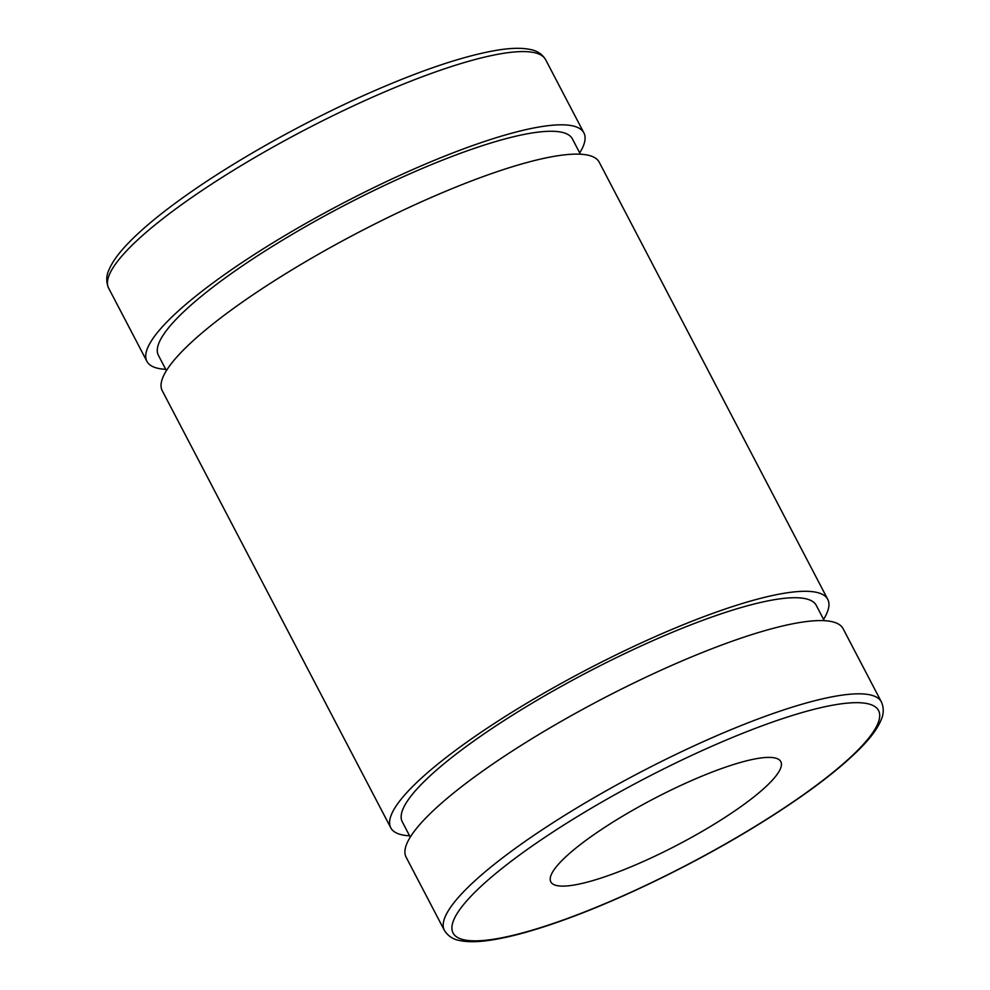 <?xml version="1.0" encoding="UTF-8"?>
<svg xmlns="http://www.w3.org/2000/svg" width="990" height="990" viewBox="0 0 990 990"><rect width="100%" height="100%" fill="white"/><g stroke="black" fill="none" stroke-linecap="round" stroke-linejoin="round"><path stroke-width="1.49" d="M165.726 369.332A246.56 49.327 -27.6 0 1 146.916 361.35A246.56 49.327 -27.6 0 1 282.063 237.278A246.56 49.327 -27.6 0 1 583.902 132.895A246.56 49.327 -27.6 0 1 579.719 152.906M166.407 370.644L158.412 355.336A233.578 46.728 -27.6 0 1 286.457 237.798A233.578 46.728 -27.6 0 1 572.406 138.909L580.4 154.205M409.588 835.808A246.56 49.327 -27.6 0 1 390.778 827.826L162.224 390.654A246.56 49.327 -27.6 0 1 297.384 266.57A246.56 49.327 -27.6 0 1 599.222 162.199L827.764 599.371A246.56 49.327 -27.6 0 1 823.581 619.369M390.778 827.826A246.56 49.327 -27.6 0 1 525.925 703.741A246.56 49.327 -27.6 0 1 827.764 599.371M410.268 837.107L402.274 821.811A233.578 46.728 -27.6 0 1 530.318 704.261A233.578 46.728 -27.6 0 1 816.267 605.373L824.262 620.681M444.374 930.352L406.086 857.117A246.56 49.327 -27.6 0 1 541.245 733.046A246.56 49.327 -27.6 0 1 843.084 628.662L881.372 701.898C883.983 707.899 883.86 714.025 880.989 720.25C877.672 728.12 871.25 736.993 861.708 746.856C838.109 771.024 801.752 798.101 752.635 828.098C693.359 864.221 622.19 898.908 564.869 919.599C535.813 930.13 511.323 936.936 491.399 940.042C478.343 942.084 467.738 942.245 459.583 940.5C453.012 939.386 447.938 935.996 444.374 930.352A246.56 49.327 -27.6 0 1 579.534 806.281A246.56 49.327 -27.6 0 1 881.372 701.898M621.955 816.577A129.764 25.963 -27.6 0 1 780.813 761.644A129.764 25.963 -27.6 0 1 677.841 844.767A129.764 25.963 -27.6 0 1 550.824 881.88A129.764 25.963 -27.6 0 1 621.955 816.577M583.902 132.895L545.614 59.66A246.56 49.327 152.4 0 0 243.775 164.043A246.56 49.327 152.4 0 0 108.628 288.115L146.916 361.35M584.669 812.171A240.063 48.027 152.4 0 0 534.996 929.35A240.063 48.027 152.4 0 0 877.796 723.752A240.063 48.027 152.4 0 0 584.669 812.171M545.614 59.66C542.173 54.079 537.087 50.7 530.343 49.5C521.965 47.73 511.013 47.941 497.487 50.144C464.161 55.725 421.183 70.129 368.528 93.345C305.019 121.411 235.929 160.046 186.219 195.315C160.986 213.159 141.422 229.383 127.5 243.973C118.367 253.527 112.192 262.152 108.974 269.837C106.128 275.876 106.017 281.964 108.628 288.115"/></g></svg>

